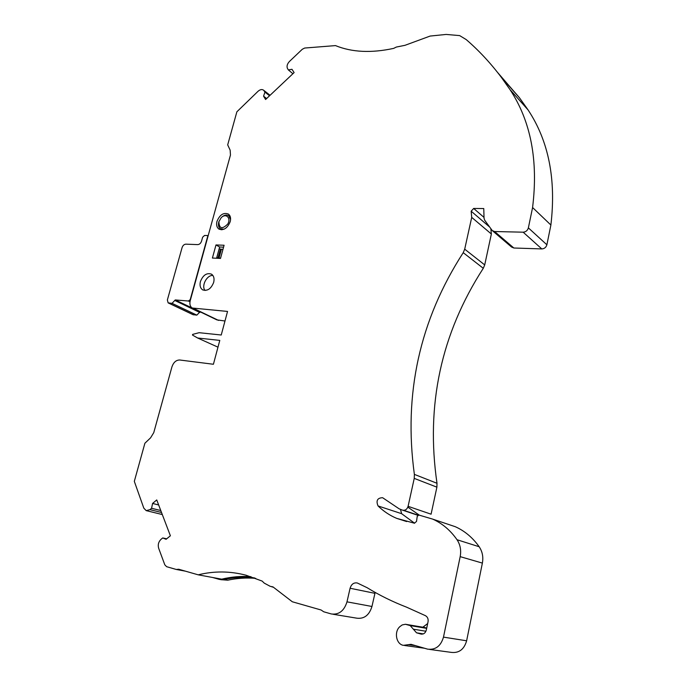 <?xml version="1.0" encoding="UTF-8"?>
<svg xmlns="http://www.w3.org/2000/svg" width="687" height="687" viewBox="0 0 687 687"><rect width="100%" height="100%" fill="white"/><g stroke="black" fill="none" stroke-linecap="round" stroke-linejoin="round"><path stroke-width="1.03" d="M427.666 623.564L422.849 627.197M424.094 627.411L426.721 628.073M250.944 576.668C241.085 576.007 231.339 576.84 221.703 579.167L198.217 574.83L178.706 569.24L176.276 569.463L166.623 566.698L164.811 564.834L158.645 548.2C157.718 544.765 158.508 541.811 161.033 539.321L162.716 537.938L166.701 538.806M212.592 577.484L219.454 579.433L224.074 579.493C234.095 577.329 244.211 576.788 254.422 577.87M218.895 221.686C219.187 228.762 222.15 229.544 227.775 224.022C231.364 217.985 225.851 212.79 221.18 217.719L218.895 221.686M200.235 311.872L175.254 299.944L172.042 303.336L196.843 315.135L199.994 311.846M190.574 299.403L188.393 301.009L175.254 299.944M196.843 315.135L192.961 314.655L168.306 302.958M190.316 299.283L207.921 235.564L204.537 235.461L202.639 237.204L201.549 241.137C200.776 243.301 199.505 244.46 197.744 244.615L185.834 244.16C184.107 244.314 182.862 245.457 182.089 247.595L167.37 299.97L168.135 302.873L172.042 303.336M255.693 578.351C246.298 577.587 236.989 578.196 227.775 580.18L220.682 579.665M266.616 98.542L263.568 96.163L265.603 99.503L294.113 72.582L291.966 69.293L288.394 69.945L287.552 68.648C286.488 66.39 287.14 63.977 289.502 61.409L302.297 49.258L304.685 48.038L335.496 45.6C351.924 52.306 371.323 53.234 393.677 48.382L396.33 47.059L404.961 45.325L430.139 36.059L446.164 34.436L459.663 35.604L466.215 39.588C478.796 50.409 490.466 62.946 501.235 77.202L510.02 89.628C530.862 121.264 538.385 160.56 532.58 207.526L550.888 225.035L546.886 244.787C546.096 247.372 544.405 248.754 541.803 248.926L513.859 248.007L511.54 247.028L492.656 230.918M497.543 72.41L519.381 97.666L528.063 109.911C548.673 141.024 556.272 179.401 550.88 225.018M484.017 217.393L473.669 208.453L483.76 208.547L484.043 218.243L484.678 220.209L492.227 230.54L494.588 231.528L523.151 232.189C525.813 231.983 527.547 230.54 528.372 227.878L532.588 207.526M473.669 208.453L471.162 211.201L471.711 217.375L491.36 234.009L484.713 264.907L483.287 268.299L463.227 252.679L464.704 249.175L471.711 217.375M490.844 228.702L491.36 234.009M463.227 252.679C419.663 320.185 403.381 394.089 414.373 474.382L414.244 478.384L408.095 506.319C407.065 509.419 405.201 510.69 402.479 510.132L399.095 508.792L382.599 497.697C377.378 497.92 375.858 500.668 378.048 505.941C383.501 511.257 389.709 515.405 396.691 518.367L414.398 523.202L416.511 521.45L417.232 516.341L418.812 515.018L432.707 519.123C442.299 523.425 450.406 530.295 457.027 539.733C460.299 544.697 461.355 550.339 460.178 556.642L443.484 637.124C440.856 646.063 435.575 650.074 427.64 649.155L411.024 644.329L403.346 645.342C395.678 644.037 393.849 630.52 400.641 626.072L402.196 624.93L405.442 624.268L410.191 625.591L416.528 632.804L420.968 634.058C423.621 634.41 425.39 633.088 426.292 630.099L428.053 621.752C428.456 618.91 427.563 616.874 425.382 615.646L406.524 607.145C392.543 601.743 379.422 595.268 367.141 587.711L357.3 582.988C353.805 582.404 351.401 584.156 350.087 588.252L346.987 601.846C344.161 610.863 338.957 614.908 331.374 613.972L323.706 611.774L321.087 609.996L292.318 601.769L272.954 586.878L270.223 586.329L264.237 583.117L262.133 581.073L246.04 575.217C230.016 571.034 214.078 570.906 198.217 574.83M408.095 506.319L431.084 514.194L436.898 487.16L437.001 483.279C425.631 405.321 441.063 333.659 483.287 268.299M419.259 515.113L407.846 507.143M414.622 523.228L401.646 513.696L400.452 509.359M446.069 523.606L455.266 526.697C464.678 530.905 472.647 537.586 479.174 546.74C482.411 551.558 483.476 557.011 482.377 563.1L460.178 556.642M429.641 649.43L451.239 652.375C458.993 653.277 464.129 649.413 466.628 640.791L482.377 563.1M332.929 614.23L356.742 618.171C364.187 619.099 369.254 615.2 371.959 606.475L375.145 592.417M158.654 504.971L152.574 503.442L156.739 499.947L170.385 535.774L166.108 539.295L162.716 537.938M160.775 510.544L151.578 508.277L149.929 509.651L146.194 510.63L143.806 508.14L134.317 481.372L144.897 443.235L150.582 437.834L153.768 432.63L171.939 366.849C173.545 362.298 176.138 360.014 179.719 359.997L213.408 364.265L219.788 340.4L197.633 338.004L192.48 335.067L192.661 334.397L199.084 332.697L221.24 335.007L227.543 311.434L192.231 308.016C190.093 306.565 189.423 304.101 190.23 300.64L230.463 155.022L230.154 150.187L227.689 144.88L236.869 111.809L258.046 91.285C260.193 89.43 262.065 89.087 263.653 90.246L264.95 92.144L269.562 95.768M152.574 503.442L151.578 508.277M217.977 347.167L197.633 338.004M224.984 321.001L216.886 319.884L192.712 308.248M263.568 96.163L264.95 92.144M292.902 73.724L288.394 69.945M220.561 258.2L216.757 257.642L219.136 248.934L222.932 249.475M218.947 221.506L218.767 222.099C218.045 225.113 218.578 227.328 220.364 228.728L224.014 229.218M230.574 219.582L228.702 215.761C226.461 214.456 224.048 215.014 221.446 217.435L221.291 217.607M229.879 215.761L228.823 215.83M216.989 221.369C219.788 214.688 223.61 212.257 228.428 214.069C230.437 215.684 231.038 218.208 230.222 221.635C227.431 228.299 223.636 230.755 218.835 229.011C216.766 227.388 216.147 224.838 216.989 221.369M200.424 281.533C203.069 275.023 206.77 272.576 211.527 274.173C213.837 275.848 214.55 278.596 213.674 282.4C211.055 288.883 207.371 291.357 202.631 289.828C200.261 288.154 199.522 285.388 200.424 281.533M212.403 258.046L215.993 244.941L224.082 245.25L220.493 258.432L212.403 258.046M216.757 257.642L217.968 258.312M216.577 258.243L219.642 247.011L215.993 244.941M219.642 247.011L223.558 247.165M229.87 215.735L228.917 215.452M212.876 275.444C206.856 274.92 201.119 285.861 205.009 290.481M229.698 215.452L228.333 215.529M220.733 228.951L221.162 229.776M189.981 301.782L188.393 301.009M175.073 300.597L199.814 312.491M168.744 303.061L193.571 314.835M227.775 580.18L224.074 579.493M528.063 109.911L510.02 89.628M546.886 244.787L528.372 227.878M541.803 248.926L523.151 232.189M513.859 248.007L494.588 231.528M489.599 226.985L471.162 211.201M484.713 264.907L464.704 249.175M437.001 483.279L414.373 474.382M436.898 487.16L414.244 478.384M417.833 515.267L402.479 510.132M401.646 513.696L378.048 505.941M479.174 546.74L457.027 539.733M466.628 640.791L443.484 637.124M415.609 645.66L408.439 644.664M424.781 627.532L405.51 624.285M426.661 628.356L410.191 625.591M425.931 631.241L413.351 629.189M423.347 633.886L416.528 632.804M421.749 634.17L420.848 634.032M374.887 593.328L350.087 588.252M371.959 606.475L346.987 601.846M161.514 512.485L149.929 509.651M218.509 320.391L193.871 308.523M269.948 95.399L264.143 90.839M220.433 248.986L218.054 257.702M221.429 249.132L219.05 257.857M501.235 77.202L519.381 97.666M418.048 515.13L403.716 510.338M406.652 521.553L396.691 518.367M455.266 526.697L432.707 519.123M424.403 648.227L404.574 645.505M424.712 627.514L405.442 624.268M421.629 634.161L420.968 634.058M271.897 586.887L273.426 587.179M176.705 569.549L185.49 571.18M162.295 514.546L146.58 510.724M270.068 95.287L263.653 90.246M230.265 216.714L228.702 215.761M222.099 229.75L220.81 228.994M203.18 290.112L202.631 289.828M219.342 229.312L218.835 229.011"/></g></svg>
